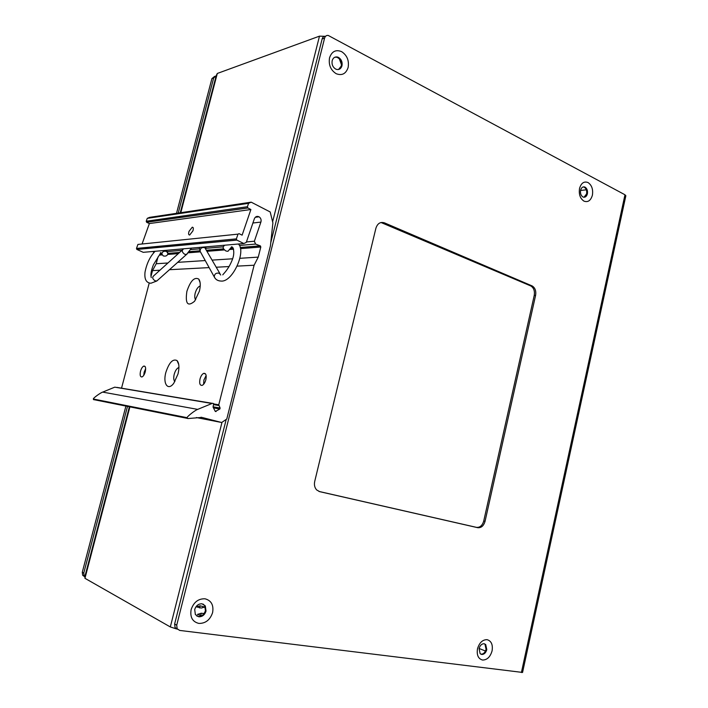 <?xml version="1.0" encoding="UTF-8"?>
<svg xmlns="http://www.w3.org/2000/svg" width="708" height="708" viewBox="0 0 708 708"><rect width="100%" height="100%" fill="white"/><g stroke="black" fill="none" stroke-linecap="round" stroke-linejoin="round"><path stroke-width="1.06" d="M129.9 406.87L84.951 578.312L84.978 576.162L129.387 406.773M180.257 212.772L216.223 75.623L217.303 73.455L180.806 212.692M84.951 578.312L170.327 626.952L176.646 628.978M324.937 36.312L319.485 36.152L217.303 73.455M339.327 58.782L341.477 64.764M204.745 607.048L200.107 605.809L196.426 606.853L201.214 608.048L204.745 607.048M204.116 613.57L201.284 613.225L197.452 614.411L201.771 615.695M479.104 648.493L485.484 651.015M586.339 189.806L580.551 190.443M325.538 36.32C323.839 36.223 322.698 37.108 322.122 38.975L270.766 242.694M226.215 419.401L174.628 624.022L175.053 627.571L177.478 629.226M203.161 604.119L204.701 605.606L205.426 610.756C203.709 615.314 200.86 617.102 196.886 616.119M334.857 57.215L336.716 57.233C340.309 58.711 341.831 61.631 341.283 66.003L338.548 69.49M583.188 186.93L583.852 187.054C586.135 188.222 587.056 190.505 586.613 193.904L583.985 197.249M484.36 643.784L484.989 644.262L486.06 649.351C485.033 652.741 483.263 654.334 480.759 654.139M522.566 672.441L179.708 630.43L177.15 628.766L176.726 625.191L324.6 38.09C325.229 36.099 326.45 35.223 328.264 35.462L624.978 194.78L625.837 195.842M212.612 612.553C213.825 605.057 211.294 600.472 205.01 598.791C198.311 598.587 193.682 602.189 191.125 609.615C189.912 617.226 192.496 621.828 198.859 623.421C205.559 623.509 210.143 619.889 212.612 612.553M314.715 481.431C313.998 484.874 314.653 487.724 316.688 489.963L319.68 491.653L477.767 527.699C481.263 528 483.697 525.876 485.06 521.309L535.593 295.404C536.275 290.953 535.133 287.793 532.159 285.935L384.444 222.852C380.355 221.648 377.506 223.436 375.904 228.215L314.715 481.431M348.132 67.49C349.239 60.569 347.079 55.295 341.645 51.657C335.849 49.321 331.813 51.357 329.547 57.773C328.441 64.8 330.645 70.101 336.15 73.685C341.946 75.906 345.946 73.844 348.132 67.49M477.493 648.847C476.572 655.121 478.272 658.856 482.582 660.042C487.139 659.989 490.308 656.927 492.087 650.838C493.007 644.643 491.334 640.926 487.077 639.669C482.52 639.643 479.325 642.696 477.493 648.847M579.533 188.452C578.684 194.319 580.153 198.55 583.95 201.125C587.967 202.568 590.791 200.585 592.401 195.178C593.251 189.381 591.8 185.177 588.047 182.558C584.029 181.036 581.188 183.009 579.533 188.452M214.71 76.305L211.896 78.641L176.522 213.329M84.597 576.675L82.668 575.277L82.278 572.268L125.918 406.073M175.239 218.241L175.549 217.037M178.23 213.081L213.674 78.004L216.206 75.676M84.836 576.887L84.155 576.117L83.756 573.099L127.502 406.392M176.938 218.002L177.257 216.79M206.028 611.066L205.302 605.906L202.001 603.809C198.47 603.712 196.036 605.614 194.7 609.508L195.381 614.615L198.762 616.783C202.293 616.845 204.718 614.942 206.028 611.066M381.037 222.516L530.796 285.952C533.77 287.811 534.912 290.961 534.239 295.413L483.741 520.982C482.378 525.54 479.944 527.664 476.449 527.354L318.998 491.449M341.982 65.782C342.566 62.127 341.415 59.348 338.548 57.437L337.406 57.003C334.822 56.605 333.079 57.826 332.176 60.667C331.592 64.357 332.751 67.154 335.645 69.048L336.654 69.437C339.291 69.888 341.061 68.676 341.982 65.782M479.086 648.572L480.13 653.652L481.759 654.475C484.166 654.466 485.838 652.847 486.785 649.634L485.715 644.537L484.13 643.74C481.723 643.731 480.042 645.342 479.086 648.572M580.587 190.275C580.135 193.364 580.914 195.585 582.914 196.948L583.321 197.125C585.277 197.541 586.64 196.435 587.383 193.815C587.835 190.753 587.065 188.532 585.074 187.16L584.622 186.965C582.675 186.567 581.339 187.673 580.587 190.275M270.19 211.966L272.89 222.923L270.421 245.871L226.781 419.012L221.675 422.508L201.886 417.419L187.806 418.561L187.151 417.693C186.629 416.87 195.054 410.224 197.682 409.383L212.533 403.268L213.683 403.64L213.046 407.056L215.329 411.481L219.869 408.994L220.108 408.029L218.754 404.799L254.101 265.226L258.252 257.119L260.81 247.021L260.411 245.924L255.579 244.083L254.376 241.224L260.995 221.746C261.376 219.622 260.739 217.976 259.084 216.816C256.96 215.878 255.393 216.533 254.358 218.763L246.278 242.41L243.871 243.534L236.755 240.056L236.384 238.87L238.003 234.136L239.065 233.658L242.118 235.153L250.898 209.515L247.844 207.948L247.411 206.727L248.588 203.32L251.207 202.169L270.19 211.966M248.588 203.32L147.264 218.356L149.609 217.356L251.207 202.169M147.264 218.356L146.229 221.241L146.618 222.268L149.37 223.56L142.06 243.994M250.898 209.515L149.37 223.56M192.895 230.888C193.629 228.454 193.417 227.224 192.257 227.206L189.036 231.339C188.301 233.782 188.523 235.012 189.682 235.021L192.895 230.888M238.003 234.136L137.918 244.428L136.485 248.428L136.83 249.42L143.228 252.322L243.871 243.534M246.446 241.932L254.376 241.224M167.327 251.579L181.965 250.331M190.682 249.597L199.435 248.853M205.895 248.304L223.126 246.835M239.384 245.455L255.579 244.083M153.158 251.455L153.742 252.721M157.99 256.969L156.211 263.748L167.946 262.987M177.69 262.349L205.24 260.562M212.311 260.101L232.587 258.792M239.897 258.314L258.252 257.119M156.211 263.748L152.512 270.606L159.928 270.217M169.451 269.713L209.134 267.606M216.338 267.226L229.144 266.544M237.145 266.128L254.101 265.226M121.555 388.108L149.184 283.227M150.981 276.43L152.512 270.606M186.885 291.333C185.08 303.741 187.647 307.042 194.612 301.227L199.399 291.147C200.736 285.474 200.506 281.448 198.718 279.058C194.381 276.766 190.443 280.855 186.885 291.333M165.858 372.399C162.645 383.745 168.017 391.356 173.823 383.178L178.027 373.939C179.496 367.532 179.159 363.071 177.018 360.549C172.823 358.584 169.106 362.531 165.858 372.399M205.851 379.736C206.674 375.222 205.948 373.098 203.665 373.373C202.081 374.16 200.868 376.028 200.019 378.975C199.187 383.506 199.922 385.621 202.222 385.347C203.798 384.55 205.01 382.683 205.851 379.736M145.264 371.815C146.052 367.85 145.547 365.947 143.759 366.089C142.405 366.753 141.334 368.452 140.529 371.196C139.733 375.16 140.237 377.072 142.042 376.93C143.388 376.267 144.467 374.559 145.264 371.815M117.024 387.541L211.736 403.233M211.267 403.374L114.767 387.161L102.687 392.108C100.35 392.79 92.881 398.312 93.35 399.011L93.934 399.755M196.373 417.552L221.675 422.508M200.231 286.014L199.895 286.085C197.895 286.97 196.328 289.315 195.204 293.121C194.47 296.28 194.629 298.484 195.691 299.732M178.938 367.541L178.522 367.647C176.673 368.541 175.239 370.762 174.212 374.311C173.407 377.86 173.628 380.284 174.876 381.603M203.612 384.294L203.895 380.063L206.143 375.523M143.751 375.329L144.149 372.196L145.662 368.691M163.282 255.933L161.831 254.022C162.256 251.676 163.805 250.809 166.469 251.429L167.911 253.331C167.504 255.676 165.955 256.544 163.282 255.933M224.737 245.198L223.755 246.127C222.524 247.517 223.277 249.154 226.029 251.048L227.941 251.296L228.578 250.57M179.823 216.427L179.505 217.639M170.327 626.952L222.002 422.287M272.615 221.808L319.485 36.152M199.576 607.942L200.107 605.809M200.709 615.553L201.284 613.225M341.336 64.534L341.486 63.941M324.6 38.09L322.122 38.975M521.398 672.547L624.978 194.78M174.628 624.022L176.726 625.191M213.674 78.004L211.896 78.641M82.278 572.268L83.756 573.099M384.444 222.852L383.161 222.976M530.646 285.882L532 285.864M535.593 295.404L534.239 295.413M483.741 520.982L485.06 521.309M477.767 527.699L476.449 527.354M146.229 221.241L247.411 206.727M247.88 207.975L146.653 222.285M136.485 248.428L236.384 238.87M236.853 240.109L136.909 249.464M260.898 222.073L252.906 223.011M160.309 254.013L161.822 253.889M167.92 253.393L179.637 252.437M189.275 251.65L199.904 250.782M206.736 250.225L223.604 248.844M230.64 248.269L233.162 248.066M240.198 247.49L260.27 245.853M260.81 247.021L240.472 248.641M233.631 249.189L229.569 249.517M224.463 249.924L207.338 251.287M200.329 251.844L188.301 252.809M178.345 253.606L167.716 254.455M162.105 254.898L159.592 255.101M213.816 403.967L218.754 404.799M218.825 405.507L213.657 404.631M213.108 406.817L220.108 408.029M219.869 408.994L213.462 407.87M215.276 411.41L216.082 411.552M102.687 392.108L197.682 409.383M187.151 417.693L93.35 399.011M201.886 417.419L201.001 417.242M182.381 249.959L153.707 275.828C152.034 277.306 152.486 278.97 155.07 280.819L156.84 280.979L157.734 280.173M187.346 253.765L186.496 254.482L184.708 254.278C182.08 252.34 181.593 250.632 183.257 249.172L183.531 248.8M220.038 273.792L204.833 247.676C201.798 247.101 200.214 248.278 200.081 251.216L200.736 252.402M215.17 278.35L214.285 276.934C214.444 273.916 216.099 272.686 219.241 273.244L220.728 275.014M179.283 216.498L178.965 217.719M522.548 672.503L625.863 195.7M175.053 627.571L177.15 628.766M82.668 575.277L84.155 576.117M204.701 605.606L205.302 605.906M532.159 285.935L530.796 285.952M336.716 57.233L337.406 57.003M484.989 644.262L485.715 644.537M583.852 187.054L584.622 186.965M146.618 222.268L247.844 207.948M136.83 249.42L236.755 240.056M259.084 216.816L255.261 217.294M260.411 245.924L240.224 247.57M233.286 248.136L230.578 248.358M223.657 248.924L206.78 250.296M199.93 250.853L189.213 251.729M179.549 252.517L167.92 253.464M161.831 253.96L160.291 254.092M116.935 387.4L211.542 403.277M93.483 399.577L187.293 418.366M200.134 282.722L198.718 279.058M178.743 364.514L177.018 360.549M205.515 373.904L203.665 373.373M145.06 366.452L143.759 366.089M193.134 227.631L192.257 227.206M151.246 277.589C150.432 274.713 151.167 270.421 153.45 264.712L160.397 253.411C160.38 252.136 160.858 252.349 161.831 254.022M166.53 250.287L167.734 252.641M191.532 248.101L186.496 254.482L156.84 280.979L150.946 283.235C146.229 282.908 144.255 279.2 145.025 272.12C146.715 263.456 150.078 256.508 155.123 251.278M186.602 243.632L186.027 244.871M205.957 248.65L205.895 246.844M238.375 244.012C246.472 250.915 232.782 282.35 221.135 281.067C217.834 280.943 215.551 279.571 214.285 276.934L200.081 251.216L199.355 247.419M199.833 243.579L200.152 242.34M227.941 251.296L231.118 247.552C231.799 244.552 236.074 250.765 232.109 260.208C228.02 270.571 221.825 275.279 222.861 274.819"/></g></svg>
